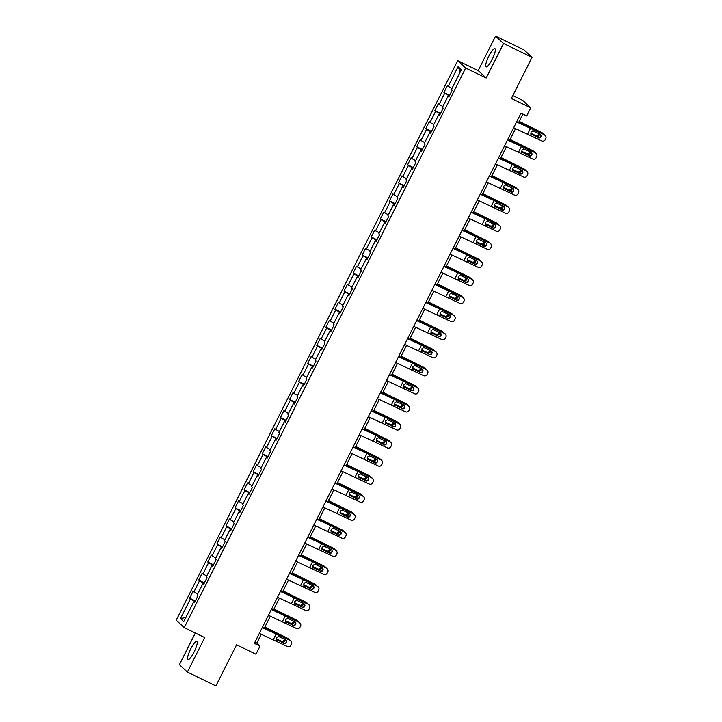 <?xml version="1.0" encoding="UTF-8"?>
<svg xmlns="http://www.w3.org/2000/svg" width="722" height="722" viewBox="0 0 722 722"><rect width="100%" height="100%" fill="white"/><g stroke="black" fill="none" stroke-linecap="round" stroke-linejoin="round"><path stroke-width="1.08" d="M194.11 651.984A10.126 2.202 -64.1 0 0 196.844 641.317A10.126 2.202 -64.1 0 0 190.743 648.861A10.126 2.202 -64.1 0 0 188.009 659.538A10.126 2.202 -64.1 0 0 194.11 651.984M492.196 59.312A10.126 2.202 -64.1 0 0 494.931 48.636A10.126 2.202 -64.1 0 0 488.83 56.19A10.126 2.202 -64.1 0 0 486.096 66.857A10.126 2.202 -64.1 0 0 492.196 59.312M195.328 633.013L179.417 664.664L187.395 672.074L215.905 685.9L236.572 644.809L255.958 654.204L260.037 646.109L256.797 643.103L261.265 634.232M457.667 60.639L176.24 620.207L184.218 627.626L465.645 68.049L457.667 60.639L478.199 70.594L486.177 78.003L503.523 43.51L495.545 36.1L478.199 70.594M495.545 36.1L524.055 49.926L532.033 57.336L511.366 98.436L530.751 107.831L522.773 100.421L512.801 95.584M503.523 43.51L532.033 57.336M194.651 602.31L193.686 601.94L194.471 602.671L197.963 595.722L197.178 594.991L202.765 583.881L203.55 584.612L207.043 577.663L206.257 576.932L211.844 565.822L212.638 566.553L216.131 559.613L215.337 558.882L220.932 547.763L221.717 548.494L225.21 541.554L224.425 540.823L230.011 529.704L230.796 530.435L234.289 523.495L233.504 522.764L239.09 511.645L239.885 512.376L243.377 505.436L242.583 504.705L248.178 493.595L248.964 494.326L252.456 487.377L251.671 486.646L257.258 475.536L258.043 476.267L261.535 469.318L260.75 468.587L266.337 457.477L267.131 458.208L270.624 451.259L269.829 450.528L275.425 439.418L276.21 440.149L279.703 433.2L278.918 432.469L284.504 421.359L285.289 422.09L288.782 415.141L287.997 414.41L293.583 403.3L294.377 404.031L297.87 397.082L297.085 396.351L302.671 385.241L303.457 385.972L306.949 379.032L306.164 378.301L311.751 367.182L312.536 367.913L316.028 360.973L315.243 360.242L320.839 349.123L321.624 349.854L325.117 342.914L324.331 342.183L329.918 331.064L330.703 331.795L334.196 324.855L333.411 324.124L338.997 313.014L339.782 313.745L343.275 306.796L342.49 306.065L348.085 294.955L348.87 295.686L352.363 288.737L351.578 288.006L357.164 276.896L357.95 277.627L361.442 270.678L360.657 269.947L366.244 258.837L367.029 259.568L370.53 252.619L369.736 251.888L375.332 240.778L376.117 241.509L379.61 234.56L378.824 233.829L384.411 222.719L385.196 223.45L388.689 216.501L387.904 215.77L393.49 204.66L394.284 205.391L397.777 198.451L396.983 197.72L402.578 186.601L403.363 187.332L406.856 180.392L406.071 179.661L411.657 168.542L412.442 169.273L415.935 162.333L415.15 161.602L420.736 150.483L421.531 151.214L425.023 144.274L424.229 143.543L429.825 132.433L430.61 133.164L434.102 126.215L433.317 125.484L438.904 114.374L439.689 115.105L443.182 108.156L442.396 107.425L447.983 96.315L448.777 97.046L452.27 90.097L451.476 89.366L461.376 69.691L458.1 66.641L460.248 71.938M193.686 601.94L183.785 621.615L180.509 618.573L190.409 598.899L189.615 598.168L195.337 600.939M458.1 66.641L448.2 86.324L447.414 85.593L443.922 92.533L444.707 93.264L439.12 104.383L438.335 103.652L434.843 110.592L435.628 111.323L430.041 122.442L429.247 121.711L425.754 128.651L426.549 129.382L420.953 140.492L420.168 139.761L416.675 146.71L417.46 147.441L411.874 158.551L411.089 157.82L407.596 164.769L408.381 165.5L402.795 176.61L402.001 175.879L398.508 182.828L399.302 183.559L393.707 194.669L392.921 193.938L389.429 200.887L390.214 201.619L384.627 212.728L383.842 211.997L380.35 218.946L381.135 219.678L375.548 230.787L374.754 230.056L371.261 237.006L372.047 237.737L366.46 248.846L365.675 248.115L362.182 255.056L362.967 255.787L357.381 266.905L356.596 266.174L353.103 273.115L353.888 273.846L348.293 284.964L347.508 284.233L344.015 291.174L344.8 291.905L339.214 303.023L338.428 302.292L334.936 309.233L335.721 309.964L330.135 321.073L329.349 320.342L325.857 327.292L326.642 328.023L321.046 339.132L320.261 338.401L316.768 345.351L317.554 346.082L311.967 357.191L311.182 356.46L307.689 363.41L308.474 364.141L302.888 375.25L302.103 374.519L298.601 381.469L299.395 382.2L293.8 393.31L293.015 392.578L289.522 399.528L290.307 400.259L284.721 411.369L283.936 410.637L280.443 417.587L281.228 418.318L275.642 429.428L274.847 428.697L271.355 435.637L272.149 436.368L266.553 447.487L265.768 446.756L262.276 453.696L263.061 454.427L257.474 465.546L256.689 464.815L253.196 471.755L253.982 472.486L248.395 483.605L247.601 482.874L244.108 489.814L244.902 490.545L239.307 501.655L238.522 500.924L235.029 507.873L235.814 508.604L230.228 519.714L229.443 518.983L225.95 525.932L226.735 526.663L221.149 537.773L220.354 537.042L216.862 543.991L217.656 544.722L212.06 555.832L211.275 555.101L207.783 562.05L208.568 562.781L202.981 573.891L202.196 573.16L198.703 580.109L199.489 580.84L193.902 591.95L193.108 591.219L189.615 598.168M530.751 107.831L526.681 115.935L520.977 113.174L254.334 643.338L260.037 646.109M203.73 584.251L202.765 583.881M193.902 591.95L197.657 594.035M199.489 580.84L204.145 583.43M212.819 566.192L211.844 565.822M202.981 573.891L206.736 575.976M208.568 562.781L213.234 565.371M221.898 548.133L220.932 547.763M212.06 555.832L215.824 557.926M217.656 544.722L222.313 547.312M230.977 530.074L230.011 529.704M221.149 537.773L224.903 539.866M226.735 526.663L231.392 529.253M240.065 512.015L239.09 511.645M230.228 519.714L233.982 521.807M235.814 508.604L240.48 511.194M249.144 493.956L248.178 493.595M239.307 501.655L243.07 503.748M244.902 490.545L249.559 493.135M258.223 475.906L257.258 475.536M248.395 483.605L252.149 485.689M253.982 472.486L258.638 475.076M267.311 457.847L266.337 457.477M257.474 465.546L261.229 467.63M263.061 454.427L267.727 457.017M276.391 439.788L275.425 439.418M266.553 447.487L270.317 449.571M272.149 436.368L276.806 438.958M285.47 421.729L284.504 421.359M275.642 429.428L279.396 431.512M281.228 418.318L285.885 420.899M294.558 403.67L293.583 403.3M284.721 411.369L288.475 413.453M290.307 400.259L294.973 402.849M303.637 385.611L302.671 385.241M293.8 393.31L297.563 395.394M299.395 382.2L304.052 384.79M312.725 367.552L311.751 367.182M302.888 375.25L306.642 377.344M308.474 364.141L313.131 366.731M321.804 349.493L320.839 349.123M311.967 357.191L315.731 359.285M317.554 346.082L322.22 348.672M330.884 331.434L329.918 331.064M321.046 339.132L324.81 341.226M326.642 328.023L331.299 330.613M339.972 313.375L338.997 313.014M330.135 321.073L333.889 323.167M335.721 309.964L340.387 312.554M349.051 295.325L348.085 294.955M339.214 303.023L342.977 305.108M344.8 291.905L349.466 294.495M358.13 277.266L357.164 276.896M348.293 284.964L352.056 287.049M353.888 273.846L358.545 276.436M367.218 259.207L366.244 258.837M357.381 266.905L361.135 268.99M362.967 255.787L367.633 258.377M376.297 241.148L375.332 240.778M366.46 248.846L370.224 250.931M372.047 237.737L376.713 240.318M385.377 223.089L384.411 222.719M375.548 230.787L379.303 232.872M381.135 219.678L385.792 222.268M394.465 205.03L393.49 204.66M384.627 212.728L388.382 214.813M390.214 201.619L394.88 204.209M403.544 186.971L402.578 186.601M393.707 194.669L397.47 196.763M399.302 183.559L403.959 186.15M412.623 168.912L411.657 168.542M402.795 176.61L406.549 178.704M408.381 165.5L413.038 168.091M421.711 150.853L420.736 150.483M411.874 158.551L415.628 160.645M417.46 147.441L422.126 150.032M430.79 132.794L429.825 132.433M420.953 140.492L424.716 142.586M426.549 129.382L431.205 131.973M439.869 114.744L438.904 114.374M430.041 122.442L433.796 124.527M435.628 111.323L440.285 113.914M448.958 96.685L447.983 96.315M439.12 104.383L442.875 106.468M444.707 93.264L449.373 95.855M448.2 86.324L451.963 88.409M486.177 78.003L465.645 68.049M187.395 672.074L204.741 637.58L184.218 627.626M264.288 628.212L270.344 616.173M273.367 610.153L279.423 598.114M282.455 592.094L288.511 580.055M291.535 574.035L297.59 561.996M300.614 555.976L306.67 543.937M309.702 537.917L315.758 525.878M318.781 519.858L324.837 507.819M327.86 501.799L333.916 489.769M336.948 483.749L343.004 471.71M346.028 465.69L352.083 453.651M355.107 447.631L361.162 435.592M364.195 429.572L370.251 417.533M373.274 411.513L379.33 399.474M382.362 393.454L388.409 381.415M391.441 375.395L397.497 363.356M400.52 357.336L406.576 345.296M409.609 339.277L415.655 327.237M418.688 321.218L424.744 309.187M427.767 303.168L433.823 291.128M436.855 285.109L442.911 273.069M445.934 267.05L451.99 255.01M455.013 248.991L461.069 236.951M464.102 230.932L470.157 218.892M473.181 212.873L479.237 200.833M482.26 194.814L488.316 182.774M491.348 176.755L497.404 164.715M500.427 158.696L506.483 146.656M509.506 140.637L515.562 128.606M518.595 122.587L522.863 114.085M180.509 618.573L185.879 617.454M190.409 598.899L195.066 601.48M254.911 642.183L256.797 643.103M443.922 92.533L449.644 95.313M434.843 110.592L440.564 113.372M425.754 128.651L431.476 131.431M416.675 146.71L422.397 149.49M407.596 164.769L413.318 167.54M398.508 182.828L404.23 185.599M389.429 200.887L395.151 203.658M380.35 218.946L386.071 221.717M371.261 237.006L376.983 239.776M362.182 255.056L367.904 257.835M353.103 273.115L358.825 275.894M344.015 291.174L349.737 293.953M334.936 309.233L340.658 312.012M325.857 327.292L331.578 330.071M316.768 345.351L322.49 348.121M307.689 363.41L313.411 366.18M298.601 381.469L304.332 384.239M289.522 399.528L295.244 402.298M280.443 417.587L286.165 420.357M271.355 435.637L277.077 438.416M262.276 453.696L267.997 456.475M253.196 471.755L258.918 474.534M244.108 489.814L249.83 492.594M235.029 507.873L240.751 510.653M225.95 525.932L231.672 528.703M216.862 543.991L222.584 546.762M207.783 562.05L213.504 564.821M198.703 580.109L204.425 582.88M516.555 121.955L544.433 134.779A2.599 2.581 -28.7 0 1 545.543 135.844L545.724 136.169A2.599 2.581 151.3 0 0 544.614 135.104M516.672 121.729L528.946 127.198A9.738 0.632 -153.3 0 1 533.251 129.238L544.433 134.779M513.649 127.749L541.699 140.889A2.599 2.581 151.3 0 0 545.182 139.725L545.76 138.561A2.599 2.581 151.3 0 0 545.724 136.169M530.887 133.949L537.881 137.46L531.212 134.157M537.881 137.46A2.076 2.067 151.3 0 0 540.715 134.77M530.517 135.348L531.148 134.102L531.906 134.734L531.148 134.102L530.977 131.964L532.8 130.808L539.921 134.075A2.076 2.067 -28.7 0 1 540.841 136.846A2.076 2.067 -28.7 0 1 538.052 137.785M519.091 121.594L527.719 126.061A9.738 0.632 26.7 0 0 532.258 128.317L542.023 132.695A2.599 2.437 -53.1 0 1 542.421 132.938L543.314 133.606A2.599 2.437 126.9 0 0 542.917 133.371M519.19 121.404L542.023 132.695M544.072 134.599A2.599 2.437 126.9 0 0 543.314 133.606M539.442 133.841A2.076 1.949 -53.1 0 1 536.554 136.232L530.851 133.525M530.778 133.245L535.661 135.555A2.076 1.949 126.9 0 0 538.585 133.417M507.476 140.014L535.354 152.838A2.599 2.581 -28.7 0 1 536.464 153.903L536.645 154.228A2.599 2.581 151.3 0 0 535.525 153.163M507.593 139.788L519.867 145.257A9.738 0.632 -153.3 0 1 524.172 147.297L535.354 152.838M504.57 145.808L532.619 158.948A2.599 2.581 151.3 0 0 536.103 157.775L536.681 156.62A2.599 2.581 151.3 0 0 536.645 154.228M521.798 152.008L528.793 155.519L522.132 152.216M528.793 155.519A2.076 2.067 151.3 0 0 531.627 152.829M521.437 153.407L522.06 152.161L522.818 152.793L522.06 152.161L521.889 150.023L523.721 148.867L530.832 152.134A2.076 2.067 -28.7 0 1 531.753 154.905A2.076 2.067 -28.7 0 1 528.973 155.844M498.397 158.073L526.266 170.897A2.599 2.581 -28.7 0 1 527.385 171.962L527.556 172.287A2.599 2.581 151.3 0 0 526.446 171.213M498.514 157.847L510.779 163.316A9.738 0.632 -153.3 0 1 515.084 165.356L526.266 170.897M495.482 163.867L523.54 177.007A2.599 2.581 151.3 0 0 527.015 175.834L527.601 174.679A2.599 2.581 151.3 0 0 527.556 172.287M512.719 170.067L519.714 173.578L513.053 170.275M519.714 173.578A2.076 2.067 151.3 0 0 522.548 170.888M512.358 171.466L512.981 170.221L513.739 170.852L512.981 170.221L512.81 168.082L514.642 166.926L521.753 170.193A2.076 2.067 -28.7 0 1 522.674 172.964A2.076 2.067 -28.7 0 1 519.885 173.894M510.012 139.653L518.64 144.12A9.738 0.632 26.7 0 0 523.179 146.376L532.944 150.754A2.599 2.437 -53.1 0 1 533.341 150.997L534.226 151.665A2.599 2.437 126.9 0 0 533.838 151.421M510.102 139.454L532.944 150.754M534.984 152.658A2.599 2.437 126.9 0 0 534.226 151.665M530.354 151.9A2.076 1.949 -53.1 0 1 527.475 154.282L521.762 151.584M521.699 151.304L526.582 153.615A2.076 1.949 126.9 0 0 529.506 151.476M500.924 157.712L509.551 162.179A9.738 0.632 26.7 0 0 514.091 164.426L523.856 168.813A2.599 2.437 -53.1 0 1 524.253 169.056L525.147 169.724A2.599 2.437 126.9 0 0 524.75 169.48M501.023 157.513L523.856 168.813M525.905 170.717A2.599 2.437 126.9 0 0 525.147 169.724M521.275 169.959A2.076 1.949 -53.1 0 1 518.387 172.341L512.683 169.643M512.611 169.363L517.493 171.674A2.076 1.949 126.9 0 0 520.418 169.535M489.308 176.132L517.187 188.947A2.599 2.581 -28.7 0 1 518.297 190.021L518.477 190.337A2.599 2.581 151.3 0 0 517.367 189.272M489.426 175.906L501.7 181.375A9.738 0.632 -153.3 0 1 506.005 183.415L517.187 188.947M486.402 181.917L514.452 195.066A2.599 2.581 151.3 0 0 517.936 193.893L518.513 192.738A2.599 2.581 151.3 0 0 518.477 190.337M503.631 188.126L510.625 191.628L503.965 188.334M510.625 191.628A2.076 2.067 151.3 0 0 513.468 188.947M503.27 189.525L503.902 188.28L504.66 188.911L503.902 188.28L503.73 186.141L505.553 184.985L512.674 188.252A2.076 2.067 -28.7 0 1 513.595 191.023A2.076 2.067 -28.7 0 1 510.806 191.953M480.229 194.191L508.107 207.006A2.599 2.581 -28.7 0 1 509.218 208.08L509.398 208.396A2.599 2.581 151.3 0 0 508.279 207.331M480.347 193.956L492.621 199.434A9.738 0.632 -153.3 0 1 496.926 201.474L508.107 207.006M477.314 199.976L505.373 213.125A2.599 2.581 151.3 0 0 508.857 211.952L509.434 210.797A2.599 2.581 151.3 0 0 509.398 208.396M494.552 206.185L501.546 209.687L494.886 206.393M501.546 209.687A2.076 2.067 151.3 0 0 504.38 207.006M494.191 207.584L494.814 206.339L495.572 206.97L494.814 206.339L494.642 204.2L496.474 203.044L503.586 206.311A2.076 2.067 -28.7 0 1 504.507 209.082A2.076 2.067 -28.7 0 1 501.727 210.012M471.15 212.25L499.019 225.065A2.599 2.581 -28.7 0 1 500.138 226.13L500.31 226.455A2.599 2.581 151.3 0 0 499.2 225.39M471.267 212.015L483.532 217.493A9.738 0.632 -153.3 0 1 487.837 219.533L499.019 225.065M468.235 218.035L496.285 231.175A2.599 2.581 151.3 0 0 499.768 230.011L500.355 228.856A2.599 2.581 151.3 0 0 500.31 226.455M485.473 224.244L492.467 227.746L485.807 224.452M492.467 227.746A2.076 2.067 151.3 0 0 495.301 225.065M485.112 225.643L485.735 224.398L486.493 225.029L485.735 224.398L485.563 222.259L487.395 221.103L494.507 224.371A2.076 2.067 -28.7 0 1 495.427 227.141A2.076 2.067 -28.7 0 1 492.639 228.071M491.844 175.762L500.472 180.238A9.738 0.632 26.7 0 0 505.012 182.485L514.777 186.872A2.599 2.437 -53.1 0 1 515.174 187.106L516.068 187.783A2.599 2.437 126.9 0 0 515.67 187.54M491.944 175.572L514.777 186.872M516.826 188.767A2.599 2.437 126.9 0 0 516.068 187.783M512.196 188.018A2.076 1.949 -53.1 0 1 509.308 190.4L503.595 187.693M503.532 187.413L508.414 189.733A2.076 1.949 126.9 0 0 511.338 187.594M482.765 193.821L491.384 198.297A9.738 0.632 26.7 0 0 495.924 200.545L505.698 204.931A2.599 2.437 -53.1 0 1 506.086 205.165L506.979 205.842A2.599 2.437 126.9 0 0 506.591 205.599M482.856 193.631L505.698 204.931M507.737 206.826A2.599 2.437 126.9 0 0 506.979 205.842M503.108 206.077A2.076 1.949 -53.1 0 1 500.229 208.459L494.516 205.752M494.453 205.472L499.335 207.792A2.076 1.949 126.9 0 0 502.25 205.653M473.677 211.88L482.305 216.347A9.738 0.632 26.7 0 0 486.845 218.604L496.61 222.99A2.599 2.437 -53.1 0 1 497.007 223.224L497.9 223.901A2.599 2.437 126.9 0 0 497.503 223.658M473.776 211.69L496.61 222.99M498.658 224.885A2.599 2.437 126.9 0 0 497.9 223.901M494.028 224.136A2.076 1.949 -53.1 0 1 491.141 226.518L485.437 223.811M485.364 223.531L490.247 225.851A2.076 1.949 126.9 0 0 493.171 223.703M464.598 229.939L473.226 234.406A9.738 0.632 26.7 0 0 477.765 236.663L487.531 241.049A2.599 2.437 -53.1 0 1 487.928 241.283L488.821 241.951A2.599 2.437 126.9 0 0 488.424 241.717M464.697 229.749L487.531 241.049M489.579 242.944A2.599 2.437 126.9 0 0 488.821 241.951M484.949 242.186A2.076 1.949 -53.1 0 1 482.061 244.577L476.349 241.87M476.285 241.59L481.168 243.91A2.076 1.949 126.9 0 0 484.092 241.762M455.519 247.998L464.138 252.465A9.738 0.632 26.7 0 0 468.677 254.722L478.451 259.108A2.599 2.437 -53.1 0 1 478.839 259.342L479.733 260.01A2.599 2.437 126.9 0 0 479.345 259.776M455.609 247.808L478.451 259.108M480.491 261.003A2.599 2.437 126.9 0 0 479.733 260.01M475.861 260.245A2.076 1.949 -53.1 0 1 472.973 262.637L467.269 259.929M467.197 259.649L472.089 261.969A2.076 1.949 126.9 0 0 475.004 259.821M446.431 266.057L455.059 270.524A9.738 0.632 26.7 0 0 459.598 272.781L469.363 277.167A2.599 2.437 -53.1 0 1 469.76 277.401L470.654 278.069A2.599 2.437 126.9 0 0 470.257 277.835M446.53 265.867L469.363 277.167M471.412 279.062A2.599 2.437 126.9 0 0 470.654 278.069M466.782 278.304A2.076 1.949 -53.1 0 1 463.894 280.696L458.19 277.988M458.118 277.708L463.001 280.028A2.076 1.949 126.9 0 0 465.925 277.88M437.351 284.116L445.979 288.583A9.738 0.632 26.7 0 0 450.519 290.84L460.284 295.217A2.599 2.437 -53.1 0 1 460.681 295.46L461.575 296.128A2.599 2.437 126.9 0 0 461.178 295.894M437.442 283.927L460.284 295.217M462.333 297.121A2.599 2.437 126.9 0 0 461.575 296.128M457.703 296.363A2.076 1.949 -53.1 0 1 454.815 298.755L449.102 296.047M449.039 295.767L453.921 298.078A2.076 1.949 126.9 0 0 456.845 295.939M428.272 302.175L436.891 306.642A9.738 0.632 26.7 0 0 441.431 308.899L451.205 313.276A2.599 2.437 -53.1 0 1 451.593 313.519L452.486 314.187A2.599 2.437 126.9 0 0 452.089 313.953M428.363 301.986L451.205 313.276M453.245 315.18A2.599 2.437 126.9 0 0 452.486 314.187M448.615 314.422A2.076 1.949 -53.1 0 1 445.727 316.814L440.023 314.106M439.951 313.826L444.842 316.137A2.076 1.949 126.9 0 0 447.757 313.998M419.184 320.234L427.812 324.701A9.738 0.632 26.7 0 0 432.352 326.958L442.117 331.335A2.599 2.437 -53.1 0 1 442.514 331.578L443.407 332.246A2.599 2.437 126.9 0 0 443.01 332.003M419.283 320.036L442.117 331.335M444.165 333.239A2.599 2.437 126.9 0 0 443.407 332.246M439.536 332.481A2.076 1.949 -53.1 0 1 436.648 334.864L430.944 332.165M430.872 331.885L435.754 334.196A2.076 1.949 126.9 0 0 438.678 332.057M410.105 338.293L418.733 342.76A9.738 0.632 26.7 0 0 423.272 345.008L433.038 349.394A2.599 2.437 -53.1 0 1 433.435 349.638L434.328 350.305A2.599 2.437 126.9 0 0 433.931 350.062M410.195 338.095L433.038 349.394M435.086 351.298A2.599 2.437 126.9 0 0 434.328 350.305M430.456 350.54A2.076 1.949 -53.1 0 1 427.568 352.923L421.856 350.224M421.792 349.944L426.675 352.255A2.076 1.949 126.9 0 0 429.599 350.116M401.017 356.343L409.645 360.82A9.738 0.632 26.7 0 0 414.184 363.067L423.958 367.453A2.599 2.437 -53.1 0 1 424.346 367.688L425.24 368.364A2.599 2.437 126.9 0 0 424.843 368.121M401.116 356.154L423.958 367.453M425.998 369.348A2.599 2.437 126.9 0 0 425.24 368.364M421.368 368.599A2.076 1.949 -53.1 0 1 418.48 370.982L412.776 368.274M412.704 367.994L417.596 370.314A2.076 1.949 126.9 0 0 420.511 368.175M391.938 374.402L400.566 378.879A9.738 0.632 26.7 0 0 405.105 381.126L414.87 385.512A2.599 2.437 -53.1 0 1 415.267 385.747L416.161 386.423A2.599 2.437 126.9 0 0 415.764 386.18M392.037 374.213L414.87 385.512M416.919 387.407A2.599 2.437 126.9 0 0 416.161 386.423M412.289 386.658A2.076 1.949 -53.1 0 1 409.401 389.041L403.697 386.333M403.625 386.053L408.508 388.373A2.076 1.949 126.9 0 0 411.432 386.234M382.859 392.461L391.486 396.929A9.738 0.632 26.7 0 0 396.026 399.185L405.791 403.571A2.599 2.437 -53.1 0 1 406.188 403.806L407.082 404.482A2.599 2.437 126.9 0 0 406.685 404.239M382.949 392.272L405.791 403.571M407.84 405.466A2.599 2.437 126.9 0 0 407.082 404.482M403.21 404.717A2.076 1.949 -53.1 0 1 400.322 407.1L394.609 404.392M394.546 404.112L399.428 406.432A2.076 1.949 126.9 0 0 402.353 404.284M373.77 410.52L382.398 414.988A9.738 0.632 26.7 0 0 386.938 417.244L396.712 421.63A2.599 2.437 -53.1 0 1 397.1 421.865L397.993 422.532A2.599 2.437 126.9 0 0 397.596 422.298M373.87 410.331L396.712 421.63M398.752 423.525A2.599 2.437 126.9 0 0 397.993 422.532M394.122 422.767A2.076 1.949 -53.1 0 1 391.234 425.159L385.53 422.451M385.458 422.171L390.34 424.491A2.076 1.949 126.9 0 0 393.264 422.343M364.691 428.579L373.319 433.047A9.738 0.632 26.7 0 0 377.859 435.303L387.624 439.689A2.599 2.437 -53.1 0 1 388.021 439.924L388.914 440.591A2.599 2.437 126.9 0 0 388.517 440.357M364.79 428.39L387.624 439.689M389.672 441.584A2.599 2.437 126.9 0 0 388.914 440.591M385.043 440.826A2.076 1.949 -53.1 0 1 382.155 443.218L376.451 440.51M376.379 440.23L381.261 442.55A2.076 1.949 126.9 0 0 384.185 440.402M355.612 446.638L364.24 451.106A9.738 0.632 26.7 0 0 368.78 453.362L378.545 457.748A2.599 2.437 -53.1 0 1 378.942 457.983L379.826 458.65A2.599 2.437 126.9 0 0 379.438 458.416M355.702 446.449L378.545 457.748M380.584 459.643A2.599 2.437 126.9 0 0 379.826 458.65M375.963 458.885A2.076 1.949 -53.1 0 1 373.075 461.277L367.363 458.569M367.299 458.289L372.182 460.609A2.076 1.949 126.9 0 0 375.106 458.461M346.524 464.697L355.152 469.165A9.738 0.632 26.7 0 0 359.691 471.421L369.456 475.798A2.599 2.437 -53.1 0 1 369.854 476.042L370.747 476.71A2.599 2.437 126.9 0 0 370.35 476.475M346.623 464.508L369.456 475.798M371.505 477.702A2.599 2.437 126.9 0 0 370.747 476.71M366.875 476.944A2.076 1.949 -53.1 0 1 363.987 479.336L358.283 476.628M358.211 476.349L363.094 478.659A2.076 1.949 126.9 0 0 366.018 476.52M337.445 482.756L346.073 487.224A9.738 0.632 26.7 0 0 350.612 489.48L360.377 493.857A2.599 2.437 -53.1 0 1 360.774 494.101L361.668 494.769A2.599 2.437 126.9 0 0 361.271 494.534M337.544 482.567L360.377 493.857M362.426 495.761A2.599 2.437 126.9 0 0 361.668 494.769M357.796 495.003A2.076 1.949 -53.1 0 1 354.908 497.395L349.204 494.687M349.132 494.408L354.015 496.718A2.076 1.949 126.9 0 0 356.939 494.579M328.366 500.815L336.993 505.283A9.738 0.632 26.7 0 0 341.533 507.539L351.298 511.916A2.599 2.437 -53.1 0 1 351.695 512.16L352.58 512.828A2.599 2.437 126.9 0 0 352.192 512.584M328.456 500.617L351.298 511.916M353.338 513.82A2.599 2.437 126.9 0 0 352.58 512.828M348.708 513.062A2.076 1.949 -53.1 0 1 345.829 515.454L340.116 512.746M340.053 512.467L344.935 514.777A2.076 1.949 126.9 0 0 347.86 512.638M462.062 230.309L489.94 243.124A2.599 2.581 -28.7 0 1 491.05 244.189L491.231 244.514A2.599 2.581 151.3 0 0 490.121 243.449M462.179 230.074L474.453 235.552A9.738 0.632 -153.3 0 1 478.758 237.592L489.94 243.124M459.156 236.094L487.206 249.234A2.599 2.581 151.3 0 0 490.689 248.07L491.267 246.915A2.599 2.581 151.3 0 0 491.231 244.514M476.385 242.303L483.379 245.805L476.719 242.511M483.379 245.805A2.076 2.067 151.3 0 0 486.213 243.124M476.024 243.702L476.655 242.457L477.413 243.079L476.655 242.457L476.484 240.318L478.307 239.162L485.428 242.43A2.076 2.067 -28.7 0 1 486.348 245.2A2.076 2.067 -28.7 0 1 483.559 246.13M452.983 248.368L480.861 261.183A2.599 2.581 -28.7 0 1 481.971 262.248L482.152 262.573A2.599 2.581 151.3 0 0 481.032 261.508M453.1 248.133L465.374 253.612A9.738 0.632 -153.3 0 1 469.679 255.642L480.861 261.183M450.068 254.153L478.126 267.293A2.599 2.581 151.3 0 0 481.61 266.129L482.188 264.974A2.599 2.581 151.3 0 0 482.152 262.573M467.305 260.362L474.3 263.864L467.639 260.561M474.3 263.864A2.076 2.067 151.3 0 0 477.134 261.183M466.944 261.761L467.567 260.507L468.325 261.138L467.567 260.507L467.396 258.377L469.228 257.212L476.339 260.48A2.076 2.067 -28.7 0 1 477.26 263.25A2.076 2.067 -28.7 0 1 474.48 264.189M443.904 266.427L471.773 279.243A2.599 2.581 -28.7 0 1 472.892 280.307L473.063 280.632A2.599 2.581 151.3 0 0 471.953 279.567M444.012 266.192L456.286 271.671A9.738 0.632 -153.3 0 1 460.591 273.701L471.773 279.243M440.989 272.212L469.038 285.352A2.599 2.581 151.3 0 0 472.522 284.188L473.109 283.033A2.599 2.581 151.3 0 0 473.063 280.632M458.226 278.421L465.221 281.923L458.56 278.62M465.221 281.923A2.076 2.067 151.3 0 0 468.055 279.233M457.865 279.811L458.488 278.566L459.246 279.197L458.488 278.566L458.317 276.436L460.149 275.272L467.26 278.539A2.076 2.067 -28.7 0 1 468.181 281.309A2.076 2.067 -28.7 0 1 465.392 282.248M434.815 284.486L462.694 297.302A2.599 2.581 -28.7 0 1 463.804 298.367L463.984 298.691A2.599 2.581 151.3 0 0 462.874 297.626M434.933 284.251L447.207 289.73A9.738 0.632 -153.3 0 1 451.512 291.76L462.694 297.302M431.909 290.271L459.959 303.411A2.599 2.581 151.3 0 0 463.443 302.247L464.02 301.083A2.599 2.581 151.3 0 0 463.984 298.691M449.138 296.471L456.133 299.982L449.472 296.679M456.133 299.982A2.076 2.067 151.3 0 0 458.966 297.293M448.777 297.87L449.409 296.625L450.167 297.256L449.409 296.625L449.237 294.495L451.06 293.331L458.172 296.598A2.076 2.067 -28.7 0 1 459.102 299.368A2.076 2.067 -28.7 0 1 456.313 300.307M425.736 302.536L453.615 315.361A2.599 2.581 -28.7 0 1 454.725 316.426L454.905 316.75A2.599 2.581 151.3 0 0 453.786 315.685M425.854 302.31L438.128 307.78A9.738 0.632 -153.3 0 1 442.433 309.819L453.615 315.361M422.821 308.33L450.88 321.47A2.599 2.581 151.3 0 0 454.355 320.306L454.941 319.142A2.599 2.581 151.3 0 0 454.905 316.75M440.059 314.53L447.053 318.041L440.393 314.738M447.053 318.041A2.076 2.067 151.3 0 0 449.887 315.352M439.698 315.929L440.321 314.684L441.079 315.315L440.321 314.684L440.149 312.545L441.981 311.39L449.093 314.657A2.076 2.067 -28.7 0 1 450.014 317.427A2.076 2.067 -28.7 0 1 447.234 318.366M416.657 320.595L444.526 333.42A2.599 2.581 -28.7 0 1 445.645 334.485L445.817 334.809A2.599 2.581 151.3 0 0 444.707 333.745M416.765 320.369L429.039 325.839A9.738 0.632 -153.3 0 1 433.344 327.878L444.526 333.42M413.742 326.389L441.792 339.53A2.599 2.581 151.3 0 0 445.275 338.356L445.862 337.201A2.599 2.581 151.3 0 0 445.817 334.809M430.98 332.589L437.974 336.1L431.314 332.797M437.974 336.1A2.076 2.067 151.3 0 0 440.808 333.411M430.61 333.988L431.242 332.743L432 333.374L431.242 332.743L431.07 330.604L432.902 329.449L440.014 332.716A2.076 2.067 -28.7 0 1 440.934 335.486A2.076 2.067 -28.7 0 1 438.146 336.425M407.569 338.654L435.447 351.479A2.599 2.581 -28.7 0 1 436.557 352.544L436.738 352.868A2.599 2.581 151.3 0 0 435.628 351.794M407.686 338.428L419.96 343.898A9.738 0.632 -153.3 0 1 424.265 345.937L435.447 351.479M404.663 344.448L432.713 357.589A2.599 2.581 151.3 0 0 436.196 356.415L436.774 355.26A2.599 2.581 151.3 0 0 436.738 352.868M421.892 350.648L428.886 354.159L422.226 350.856M428.886 354.159A2.076 2.067 151.3 0 0 431.72 351.47M421.531 352.047L422.162 350.802L422.921 351.433L422.162 350.802L421.991 348.663L423.814 347.508L430.926 350.775A2.076 2.067 -28.7 0 1 431.855 353.545A2.076 2.067 -28.7 0 1 429.067 354.475M398.49 356.713L426.368 369.529A2.599 2.581 -28.7 0 1 427.478 370.603L427.65 370.918A2.599 2.581 151.3 0 0 426.54 369.854M398.607 356.488L410.881 361.957A9.738 0.632 -153.3 0 1 415.186 363.996L426.368 369.529M395.575 362.498L423.633 375.648A2.599 2.581 151.3 0 0 427.108 374.474L427.695 373.319A2.599 2.581 151.3 0 0 427.65 370.918M412.813 368.707L419.807 372.209L413.146 368.915M419.807 372.209A2.076 2.067 151.3 0 0 422.641 369.529M412.452 370.106L413.074 368.861L413.832 369.493L413.074 368.861L412.903 366.722L414.735 365.567L421.847 368.834A2.076 2.067 -28.7 0 1 422.767 371.604A2.076 2.067 -28.7 0 1 419.987 372.534M389.411 374.772L417.28 387.588A2.599 2.581 -28.7 0 1 418.39 388.662L418.57 388.977A2.599 2.581 151.3 0 0 417.46 387.913M389.519 374.537L401.793 380.016A9.738 0.632 -153.3 0 1 406.098 382.055L417.28 387.588M386.496 380.557L414.545 393.707A2.599 2.581 151.3 0 0 418.029 392.533L418.616 391.378A2.599 2.581 151.3 0 0 418.57 388.977M403.733 386.766L410.728 390.268L404.067 386.974M410.728 390.268A2.076 2.067 151.3 0 0 413.562 387.588M403.363 388.165L403.995 386.92L404.753 387.552L403.995 386.92L403.824 384.781L405.647 383.626L412.767 386.893A2.076 2.067 -28.7 0 1 413.688 389.663A2.076 2.067 -28.7 0 1 410.899 390.593M380.323 392.831L408.201 405.647A2.599 2.581 -28.7 0 1 409.311 406.712L409.491 407.037A2.599 2.581 151.3 0 0 408.381 405.972M380.44 392.597L392.714 398.075A9.738 0.632 -153.3 0 1 397.019 400.114L408.201 405.647M377.416 398.616L405.466 411.757A2.599 2.581 151.3 0 0 408.95 410.592L409.527 409.437A2.599 2.581 151.3 0 0 409.491 407.037M394.645 404.825L401.64 408.327L394.979 405.033M401.64 408.327A2.076 2.067 151.3 0 0 404.473 405.647M394.284 406.224L394.916 404.979L395.674 405.611L394.916 404.979L394.735 402.84L396.568 401.685L403.679 404.952A2.076 2.067 -28.7 0 1 404.609 407.722A2.076 2.067 -28.7 0 1 401.82 408.652M371.243 410.89L399.122 423.706A2.599 2.581 -28.7 0 1 400.232 424.771L400.403 425.096A2.599 2.581 151.3 0 0 399.293 424.031M371.361 410.656L383.626 416.134A9.738 0.632 -153.3 0 1 387.94 418.173L399.122 423.706M368.328 416.675L396.387 429.816A2.599 2.581 151.3 0 0 399.862 428.651L400.448 427.496A2.599 2.581 151.3 0 0 400.403 425.096M385.566 422.884L392.56 426.386L385.9 423.092M392.56 426.386A2.076 2.067 151.3 0 0 395.394 423.706M385.205 424.283L385.828 423.038L386.586 423.661L385.828 423.038L385.656 420.899L387.488 419.744L394.6 423.011A2.076 2.067 -28.7 0 1 395.521 425.781A2.076 2.067 -28.7 0 1 392.741 426.711M362.155 428.949L390.033 441.765A2.599 2.581 -28.7 0 1 391.143 442.83L391.324 443.155A2.599 2.581 151.3 0 0 390.214 442.09M362.273 428.715L374.547 434.193A9.738 0.632 -153.3 0 1 378.851 436.223L390.033 441.765M359.249 434.734L387.299 447.875A2.599 2.581 151.3 0 0 390.782 446.71L391.369 445.555A2.599 2.581 151.3 0 0 391.324 443.155M376.487 440.943L383.481 444.445L376.821 441.151M383.481 444.445A2.076 2.067 151.3 0 0 386.315 441.765M376.117 442.342L376.749 441.088L377.507 441.72L376.749 441.088L376.577 438.958L378.4 437.794L385.521 441.061A2.076 2.067 -28.7 0 1 386.441 443.831A2.076 2.067 -28.7 0 1 383.653 444.77M353.076 447.008L380.954 459.824A2.599 2.581 -28.7 0 1 382.064 460.889L382.245 461.214A2.599 2.581 151.3 0 0 381.126 460.149M353.193 446.774L365.467 452.252A9.738 0.632 -153.3 0 1 369.772 454.282L380.954 459.824M350.17 452.793L378.22 465.934A2.599 2.581 151.3 0 0 381.703 464.769L382.281 463.614A2.599 2.581 151.3 0 0 382.245 461.214M367.399 459.002L374.393 462.504L367.733 459.201M374.393 462.504A2.076 2.067 151.3 0 0 377.227 459.815M367.038 460.392L367.669 459.147L368.419 459.779L367.669 459.147L367.489 457.017L369.321 455.853L376.433 459.12A2.076 2.067 -28.7 0 1 377.353 461.89A2.076 2.067 -28.7 0 1 374.574 462.829M343.997 465.067L371.866 477.883A2.599 2.581 -28.7 0 1 372.985 478.948L373.157 479.273A2.599 2.581 151.3 0 0 372.047 478.208M344.114 464.833L356.379 470.311A9.738 0.632 -153.3 0 1 360.693 472.341L371.866 477.883M341.082 470.852L369.141 483.993A2.599 2.581 151.3 0 0 372.615 482.828L373.202 481.664A2.599 2.581 151.3 0 0 373.157 479.273M358.32 477.062L365.314 480.563L358.653 477.26M365.314 480.563A2.076 2.067 151.3 0 0 368.148 477.874M357.959 478.451L358.581 477.206L359.339 477.838L358.581 477.206L358.41 475.076L360.242 473.912L367.354 477.179A2.076 2.067 -28.7 0 1 368.274 479.949A2.076 2.067 -28.7 0 1 365.494 480.888M334.909 483.117L362.787 495.942A2.599 2.581 -28.7 0 1 363.897 497.007L364.078 497.332A2.599 2.581 151.3 0 0 362.967 496.267M335.026 482.892L347.3 488.361A9.738 0.632 -153.3 0 1 351.605 490.4L362.787 495.942M332.003 488.911L360.052 502.052A2.599 2.581 151.3 0 0 363.536 500.887L364.114 499.723A2.599 2.581 151.3 0 0 364.078 497.332M349.24 495.111L356.235 498.622L349.574 495.319M356.235 498.622A2.076 2.067 151.3 0 0 359.069 495.933M348.87 496.51L349.502 495.265L350.26 495.897L349.502 495.265L349.331 493.126L351.154 491.971L358.274 495.238A2.076 2.067 -28.7 0 1 359.195 498.009A2.076 2.067 -28.7 0 1 356.406 498.947M325.83 501.176L353.708 514.001A2.599 2.581 -28.7 0 1 354.818 515.066L354.998 515.391A2.599 2.581 151.3 0 0 353.879 514.326M325.947 500.951L338.221 506.42A9.738 0.632 -153.3 0 1 342.526 508.459L353.708 514.001M322.924 506.97L350.973 520.111A2.599 2.581 151.3 0 0 354.457 518.938L355.034 517.782A2.599 2.581 151.3 0 0 354.998 515.391M340.152 513.171L347.147 516.681L340.486 513.378M347.147 516.681A2.076 2.067 151.3 0 0 349.98 513.992M339.791 514.569L340.414 513.324L341.172 513.956L340.414 513.324L340.243 511.185L342.075 510.03L349.186 513.297A2.076 2.067 -28.7 0 1 350.107 516.068A2.076 2.067 -28.7 0 1 347.327 517.006M316.75 519.235L344.62 532.06A2.599 2.581 -28.7 0 1 345.739 533.125L345.91 533.45A2.599 2.581 151.3 0 0 344.8 532.376M316.868 519.01L329.133 524.479A9.738 0.632 -153.3 0 1 333.447 526.519L344.62 532.06M313.835 525.029L341.894 538.17A2.599 2.581 151.3 0 0 345.369 536.997L345.955 535.841A2.599 2.581 151.3 0 0 345.91 533.45M331.073 531.23L338.067 534.74L331.407 531.437M338.067 534.74A2.076 2.067 151.3 0 0 340.901 532.051M330.712 532.628L331.335 531.383L332.093 532.015L331.335 531.383L331.163 529.244L332.995 528.089L340.107 531.356A2.076 2.067 -28.7 0 1 341.028 534.127A2.076 2.067 -28.7 0 1 338.248 535.056M307.662 537.294L335.54 550.11A2.599 2.581 -28.7 0 1 336.651 551.184L336.831 551.5A2.599 2.581 151.3 0 0 335.721 550.435M307.78 537.069L320.054 542.538A9.738 0.632 -153.3 0 1 324.358 544.578L335.54 550.11M304.756 543.079L332.806 556.229A2.599 2.581 151.3 0 0 336.29 555.056L336.867 553.9A2.599 2.581 151.3 0 0 336.831 551.5M321.985 549.289L328.979 552.79L322.319 549.496M328.979 552.79A2.076 2.067 151.3 0 0 331.822 550.11M321.624 550.687L322.256 549.442L323.014 550.074L322.256 549.442L322.084 547.303L323.907 546.148L331.028 549.415A2.076 2.067 -28.7 0 1 331.949 552.186A2.076 2.067 -28.7 0 1 329.16 553.115M298.583 555.353L326.461 568.169A2.599 2.581 -28.7 0 1 327.571 569.243L327.752 569.559A2.599 2.581 151.3 0 0 326.633 568.494M298.7 555.119L310.974 560.597A9.738 0.632 -153.3 0 1 315.279 562.637L326.461 568.169M295.668 561.138L323.727 574.288A2.599 2.581 151.3 0 0 327.21 573.115L327.788 571.959A2.599 2.581 151.3 0 0 327.752 569.559M312.906 567.348L319.9 570.849L313.24 567.555M319.9 570.849A2.076 2.067 151.3 0 0 322.734 568.169M312.545 568.746L313.167 567.501L313.926 568.133L313.167 567.501L312.996 565.362L314.828 564.207L321.94 567.474A2.076 2.067 -28.7 0 1 322.86 570.245A2.076 2.067 -28.7 0 1 320.081 571.174M289.504 573.412L317.373 586.228A2.599 2.581 -28.7 0 1 318.492 587.293L318.664 587.618A2.599 2.581 151.3 0 0 317.554 586.553M289.621 573.178L301.886 578.656A9.738 0.632 -153.3 0 1 306.191 580.696L317.373 586.228M286.589 579.197L314.639 592.338A2.599 2.581 151.3 0 0 318.122 591.174L318.709 590.018A2.599 2.581 151.3 0 0 318.664 587.618M303.827 585.407L310.821 588.908L304.161 585.614M310.821 588.908A2.076 2.067 151.3 0 0 313.655 586.228M303.466 586.806L304.088 585.56L304.846 586.192L304.088 585.56L303.917 583.421L305.749 582.266L312.861 585.533A2.076 2.067 -28.7 0 1 313.781 588.304A2.076 2.067 -28.7 0 1 310.992 589.233M319.277 518.874L327.905 523.342A9.738 0.632 26.7 0 0 332.445 525.589L342.21 529.975A2.599 2.437 -53.1 0 1 342.607 530.219L343.501 530.887A2.599 2.437 126.9 0 0 343.103 530.643M319.377 518.676L342.21 529.975M344.259 531.879A2.599 2.437 126.9 0 0 343.501 530.887M339.629 531.121A2.076 1.949 -53.1 0 1 336.741 533.504L331.037 530.805M330.965 530.526L335.847 532.836A2.076 1.949 126.9 0 0 338.771 530.697M310.198 536.924L318.826 541.401A9.738 0.632 26.7 0 0 323.366 543.648L333.131 548.034A2.599 2.437 -53.1 0 1 333.528 548.269L334.421 548.946A2.599 2.437 126.9 0 0 334.024 548.702M310.298 536.735L333.131 548.034M335.179 549.938A2.599 2.437 126.9 0 0 334.421 548.946M330.55 549.18A2.076 1.949 -53.1 0 1 327.662 551.563L321.958 548.855M321.886 548.576L326.768 550.895A2.076 1.949 126.9 0 0 329.692 548.756M301.119 554.983L309.747 559.46A9.738 0.632 26.7 0 0 314.278 561.707L324.052 566.093A2.599 2.437 -53.1 0 1 324.449 566.328L325.333 567.005A2.599 2.437 126.9 0 0 324.945 566.761M301.209 554.794L324.052 566.093M326.091 567.988A2.599 2.437 126.9 0 0 325.333 567.005M321.461 567.239A2.076 1.949 -53.1 0 1 318.582 569.622L312.87 566.914M312.807 566.635L317.689 568.954A2.076 1.949 126.9 0 0 320.604 566.815M292.031 573.042L300.659 577.51A9.738 0.632 26.7 0 0 305.198 579.766L314.963 584.152A2.599 2.437 -53.1 0 1 315.361 584.387L316.254 585.064A2.599 2.437 126.9 0 0 315.857 584.82M292.13 572.853L314.963 584.152M317.012 586.047A2.599 2.437 126.9 0 0 316.254 585.064M312.382 585.298A2.076 1.949 -53.1 0 1 309.494 587.681L303.791 584.973M303.718 584.694L308.601 587.013A2.076 1.949 126.9 0 0 311.525 584.865M280.416 591.471L308.294 604.287A2.599 2.581 -28.7 0 1 309.404 605.352L309.585 605.677A2.599 2.581 151.3 0 0 308.474 604.612M280.533 591.237L292.807 596.715A9.738 0.632 -153.3 0 1 297.112 598.755L308.294 604.287M277.51 597.256L305.559 610.397A2.599 2.581 151.3 0 0 309.043 609.233L309.621 608.077A2.599 2.581 151.3 0 0 309.585 605.677M294.738 603.466L301.733 606.967L295.072 603.673M301.733 606.967A2.076 2.067 151.3 0 0 304.576 604.287M294.377 604.865L295.009 603.619L295.767 604.242L295.009 603.619L294.838 601.48L296.661 600.325L303.781 603.592A2.076 2.067 -28.7 0 1 304.702 606.363A2.076 2.067 -28.7 0 1 301.913 607.292M282.952 591.101L291.58 595.569A9.738 0.632 26.7 0 0 296.119 597.825L305.884 602.211A2.599 2.437 -53.1 0 1 306.281 602.446L307.175 603.114A2.599 2.437 126.9 0 0 306.778 602.879M283.051 590.912L305.884 602.211M307.933 604.106A2.599 2.437 126.9 0 0 307.175 603.114M303.303 603.348A2.076 1.949 -53.1 0 1 300.415 605.74L294.702 603.032M294.639 602.753L299.522 605.072A2.076 1.949 126.9 0 0 302.446 602.924M271.337 609.53L299.215 622.346A2.599 2.581 -28.7 0 1 300.325 623.411L300.505 623.736A2.599 2.581 151.3 0 0 299.386 622.671M271.454 609.296L283.728 614.774A9.738 0.632 -153.3 0 1 288.033 616.805L299.215 622.346M268.422 615.315L296.48 628.456A2.599 2.581 151.3 0 0 299.964 627.292L300.542 626.136A2.599 2.581 151.3 0 0 300.505 623.736M285.659 621.525L292.654 625.026L285.993 621.732M292.654 625.026A2.076 2.067 151.3 0 0 295.488 622.346M285.298 622.924L285.921 621.669L286.679 622.301L285.921 621.669L285.75 619.539L287.582 618.375L294.693 621.642A2.076 2.067 -28.7 0 1 295.614 624.413A2.076 2.067 -28.7 0 1 292.834 625.351M273.873 609.16L282.492 613.628A9.738 0.632 26.7 0 0 287.031 615.884L296.805 620.27A2.599 2.437 -53.1 0 1 297.193 620.505L298.087 621.173A2.599 2.437 126.9 0 0 297.699 620.938M273.963 608.971L296.805 620.27M298.845 622.165A2.599 2.437 126.9 0 0 298.087 621.173M294.215 621.407A2.076 1.949 -53.1 0 1 291.336 623.799L285.623 621.091M285.551 620.812L290.443 623.131A2.076 1.949 126.9 0 0 293.358 620.983M262.257 627.589L290.127 640.405A2.599 2.581 -28.7 0 1 291.246 641.47L291.417 641.795A2.599 2.581 151.3 0 0 290.307 640.73M262.375 627.355L274.64 632.833A9.738 0.632 -153.3 0 1 278.945 634.864L290.127 640.405M259.342 633.374L287.392 646.515A2.599 2.581 151.3 0 0 290.876 645.351L291.462 644.195A2.599 2.581 151.3 0 0 291.417 641.795M276.58 639.584L283.575 643.085L276.914 639.782M283.575 643.085A2.076 2.067 151.3 0 0 286.408 640.396M276.219 640.974L276.842 639.728L277.6 640.36L276.842 639.728L276.67 637.598L278.502 636.434L285.614 639.701A2.076 2.067 -28.7 0 1 286.535 642.472A2.076 2.067 -28.7 0 1 283.746 643.41M264.784 627.219L273.412 631.687A9.738 0.632 26.7 0 0 277.952 633.943L287.717 638.329A2.599 2.437 -53.1 0 1 288.114 638.564L289.008 639.232A2.599 2.437 126.9 0 0 288.61 638.997M264.884 627.03L287.717 638.329M289.766 640.224A2.599 2.437 126.9 0 0 289.008 639.232M285.136 639.466A2.076 1.949 -53.1 0 1 282.248 641.858L276.544 639.15M276.472 638.871L281.354 641.19A2.076 1.949 126.9 0 0 284.278 639.042M532.8 130.808L533.432 129.563M527.647 133.994L530.562 128.2M527.719 126.061L527.475 126.549M536.554 136.232L535.661 135.555M523.721 148.867L524.343 147.622M518.567 152.053L521.474 146.259M514.642 166.926L515.264 165.681M509.479 170.112L512.394 164.318M518.64 144.12L518.396 144.608M527.475 154.282L526.582 153.615M509.551 162.179L509.308 162.658M518.387 172.341L517.493 171.674M505.553 184.985L506.185 183.74M500.4 188.171L503.315 182.377M496.474 203.044L497.097 201.799M491.321 206.221L494.227 200.436M487.395 221.103L488.018 219.849M482.233 224.28L485.148 218.495M500.472 180.238L500.229 180.717M509.308 190.4L508.414 189.733M491.384 198.297L491.141 198.776M500.229 208.459L499.335 207.792M482.305 216.347L482.061 216.835M491.141 226.518L490.247 225.851M473.226 234.406L472.982 234.894M482.061 244.577L481.168 243.91M464.138 252.465L463.894 252.953M472.973 262.637L472.089 261.969M455.059 270.524L454.815 271.012M463.894 280.696L463.001 280.028M445.979 288.583L445.736 289.071M454.815 298.755L453.921 298.078M436.891 306.642L436.648 307.13M445.727 316.814L444.842 316.137M427.812 324.701L427.568 325.189M436.648 334.864L435.754 334.196M418.733 342.76L418.489 343.239M427.568 352.923L426.675 352.255M409.645 360.82L409.401 361.298M418.48 370.982L417.596 370.314M400.566 378.879L400.322 379.357M409.401 389.041L408.508 388.373M391.486 396.929L391.243 397.416M400.322 407.1L399.428 406.432M382.398 414.988L382.155 415.475M391.234 425.159L390.34 424.491M373.319 433.047L373.075 433.534M382.155 443.218L381.261 442.55M364.24 451.106L363.996 451.593M373.075 461.277L372.182 460.609M355.152 469.165L354.908 469.652M363.987 479.336L363.094 478.659M346.073 487.224L345.829 487.711M354.908 497.395L354.015 496.718M336.993 505.283L336.75 505.77M345.829 515.454L344.935 514.777M478.307 239.162L478.939 237.908M473.154 242.339L476.069 236.554M469.228 257.212L469.851 255.967M464.075 260.398L466.981 254.613M460.149 275.272L460.771 274.026M454.986 278.457L457.901 272.672M451.06 293.331L451.692 292.085M445.907 296.516L448.822 290.731M441.981 311.39L442.604 310.144M436.828 314.575L439.734 308.781M432.902 329.449L433.525 328.203M427.74 332.634L430.655 326.84M423.814 347.508L424.446 346.262M418.661 350.693L421.576 344.899M414.735 365.567L415.358 364.321M409.582 368.752L412.488 362.958M405.647 383.626L406.278 382.38M400.493 386.802L403.408 381.017M396.568 401.685L397.199 400.43M391.414 404.861L394.329 399.076M387.488 419.744L388.111 418.489M382.335 422.921L385.241 417.135M378.4 437.794L379.032 436.548M373.247 440.98L376.162 435.195M369.321 455.853L369.953 454.607M364.168 459.039L367.074 453.254M360.242 473.912L360.865 472.666M355.089 477.098L357.995 471.313M351.154 491.971L351.785 490.725M346 495.157L348.916 489.363M342.075 510.03L342.706 508.784M336.921 513.216L339.827 507.422M332.995 528.089L333.618 526.843M327.842 531.275L330.748 525.481M323.907 546.148L324.539 544.902M318.754 549.334L321.669 543.54M314.828 564.207L315.451 562.961M309.675 567.384L312.581 561.599M305.749 582.266L306.372 581.011M300.587 585.443L303.502 579.658M327.905 523.342L327.662 523.82M336.741 533.504L335.847 532.836M318.826 541.401L318.582 541.879M327.662 551.563L326.768 550.895M309.747 559.46L309.503 559.938M318.582 569.622L317.689 568.954M300.659 577.51L300.415 577.997M309.494 587.681L308.601 587.013M296.661 600.325L297.293 599.07M291.507 603.502L294.423 597.717M291.58 595.569L291.336 596.056M300.415 605.74L299.522 605.072M287.582 618.375L288.204 617.129M282.428 621.561L285.334 615.776M282.492 613.628L282.248 614.115M291.336 623.799L290.443 623.131M278.502 636.434L279.125 635.189M273.34 639.62L276.255 633.835M273.412 631.687L273.169 632.174M282.248 641.858L281.354 641.19"/></g></svg>
